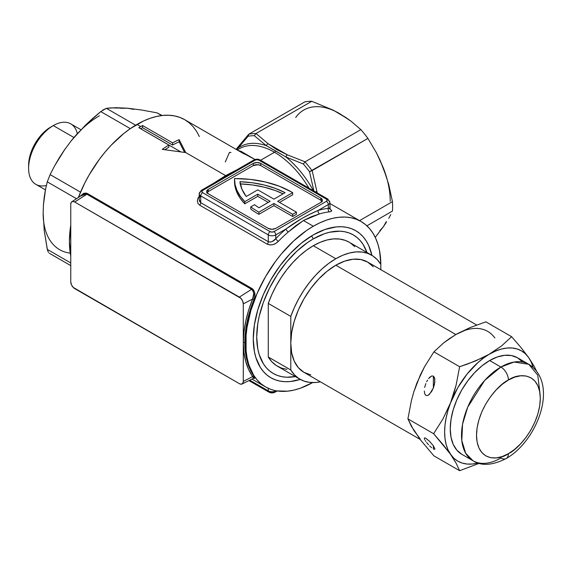 <?xml version="1.0" encoding="UTF-8"?>
<svg xmlns="http://www.w3.org/2000/svg" width="572" height="572" viewBox="0 0 572 572"><rect width="100%" height="100%" fill="white"/><g stroke="black" fill="none" stroke-linecap="round" stroke-linejoin="round"><path stroke-width="0.86" d="M390.218 201.315A71.636 41.356 -120 0 0 383.433 168.154L388.76 184.592L392.449 201.644L359.559 220.635L392.449 201.644A79.594 45.953 60 0 1 392.599 206.442A79.594 45.953 60 0 1 392.449 211.068A79.594 45.953 -120 0 0 392.599 206.442A79.594 45.953 -120 0 0 392.449 201.644L388.76 184.592L383.433 168.154L376.405 152.745L367.918 138.417A79.594 45.953 -120 0 0 360.846 129.63L305.09 161.819L287.344 154.833L268.125 143.736A2.653 1.695 125.8 0 0 266.316 145.674L254.304 135.7L256.02 133.49L268.125 143.736L276.948 149.714L287.344 154.833L305.09 161.819L360.846 129.63L351.086 121.235L345.538 117.281L333.183 110.146L311.783 101.301L255.906 133.555L254.304 135.7A78.264 45.188 60 0 0 248.105 136.258L248.849 134.191A79.594 45.953 60 0 1 255.906 133.555A79.594 45.953 -120 0 0 248.849 134.191L304.719 101.93L248.849 134.191L248.105 136.258L237.966 148.205A2.653 1.909 -141.7 0 1 238.209 146.754A2.653 1.909 38.3 0 0 237.966 148.205L236.579 149.635L237.966 148.205A71.636 41.356 60 0 1 266.316 145.674L254.304 135.7A78.264 45.188 -120 0 0 248.105 136.258L237.966 148.205A71.636 41.356 60 0 1 266.316 145.674L275.725 150.987A2.653 1.53 -60 0 1 274.488 152.245L260.61 160.253L274.488 152.245A70.306 40.591 -120 0 1 308.937 188.152A70.306 40.591 -120 0 0 274.488 152.245A2.653 1.53 120 0 0 275.725 150.987L285.907 156.978A71.636 41.356 60 0 1 313.392 190.64M313.306 234.892A84.899 49.013 -60 0 1 371.9 255.334L368.768 245.667L366.244 240.969L363.22 236.887L359.709 233.447L355.748 230.688L351.387 228.643L346.653 227.32L341.598 226.741L336.279 226.905L325.018 229.465L313.306 234.892A84.899 49.013 -60 0 1 313.306 234.892L301.594 242.986L290.326 253.432L279.951 265.83L270.856 279.708L263.385 294.523L257.843 309.709L254.426 324.682L253.267 338.874A84.899 49.013 -60 0 1 313.299 234.892M386.314 222.365L383.433 226.648L386.314 222.365M390.776 214.6L388.745 218.361L390.776 214.6M253.525 378.285L252.631 376.569L243.3 381.424L243.3 303.868L252.631 299.02L253.989 299.521C247.919 314.593 244.859 328.964 244.802 342.649A1.058 0.615 0 0 0 243.336 342.628C243.4 328.793 246.496 314.257 252.631 299.02L248.613 310.224L245.703 321.35L243.929 332.21L243.336 342.628L243.929 352.423L245.703 361.447L248.613 369.541L252.631 376.569L243.3 381.424A5.527 3.189 60 0 1 242.049 384.005A5.527 3.189 60 0 1 239.389 383.676L74.675 288.581A5.527 3.189 60 0 1 70.764 281.81L70.764 204.261A5.527 3.189 60 0 1 71.807 201.794A5.527 3.189 60 0 1 74.675 202.002L86.858 194.23L251.573 289.325L239.389 297.097A5.527 3.189 60 0 1 243.3 303.868L252.631 299.02L253.703 293.629L253.11 291.091L251.573 289.325L239.389 297.097L74.675 202.002L86.858 194.23L85.793 193.844L83.483 194.151L71.807 201.794M234.506 179.043L234.506 181.21A79.594 45.953 0 0 0 244.809 203.818L244.809 201.651L240.283 196.225L237.022 190.505L235.085 184.584L234.513 178.571A79.594 45.953 180 0 1 291.606 192.028A79.594 45.953 180 0 1 292.664 192.65L277.656 201.315L296.418 212.148L292.664 214.314L273.909 203.482L258.901 212.148A79.594 45.953 180 0 1 250.772 206.878L250.772 209.045A79.594 45.953 0 0 0 258.901 214.314A79.594 45.953 180 0 1 250.772 209.045L250.772 206.878L254.554 204.69A74.288 42.886 0 0 0 258.959 207.779L270.156 201.315L257.772 194.173L244.809 201.651A79.594 45.953 180 0 1 234.506 179.043A79.594 45.953 180 0 1 234.513 178.571L250.25 179.386L265.408 181.982L279.379 186.25L291.606 192.028A79.594 45.953 180 0 1 292.664 192.65L292.664 194.816L279.536 202.402L292.664 194.816L292.664 192.65L277.656 201.315L296.418 212.148L296.418 214.314L292.664 216.481L273.909 205.648L258.901 214.314L258.901 212.148L258.901 214.314L273.909 205.648L273.909 203.482L273.909 205.648L292.664 216.481L292.664 214.314L292.664 216.481L296.418 214.314L296.418 212.148L292.664 214.314L273.909 203.482L258.901 212.148A79.594 45.953 180 0 1 250.772 206.878L254.554 204.69A74.288 42.886 180 0 0 258.959 207.779L270.156 201.315L257.772 194.173L257.772 196.332L244.809 203.818L240.283 198.391L237.022 192.671L235.085 186.751L234.513 180.738M213.485 183.34L225.633 175.611L185.736 152.581L162.284 149.399A95.51 55.141 -60 0 1 168.847 145.023L168.847 147.19A95.51 55.141 120 0 0 164.95 149.7A95.51 55.141 -60 0 1 168.847 147.19L168.847 145.023L138.832 127.699A95.51 55.141 -60 0 1 140.712 126.584L136.958 124.417A95.51 55.141 120 0 0 78.378 197.419L84.749 183.069L89.203 174.832L99.435 159.223L105.119 152.009L111.111 145.274L123.781 133.526L130.337 128.614L143.579 120.971L150.136 118.311L156.564 116.459L162.805 115.43L168.797 115.244L174.481 115.894L179.801 117.382L184.713 119.684L189.168 122.787L193.114 126.655L196.518 131.253L199.356 136.536M243.937 153.882L184.713 119.684A95.51 55.141 120 0 0 136.958 124.417L140.712 126.584A95.51 55.141 -60 0 1 142.585 125.533L142.585 127.699A95.51 55.141 120 0 0 140.712 128.75L180.595 151.773L140.712 128.75A95.51 55.141 120 0 0 140.683 128.764A95.51 55.141 -60 0 1 140.712 128.75A95.51 55.141 -60 0 1 142.585 127.699L142.585 125.533L172.601 142.857A95.51 55.141 -60 0 1 179.165 139.654L185.736 152.581L225.633 175.611L236.958 169.784M273.044 392.278L270.156 391.949A2.653 1.53 -60 0 1 268.826 392.077A2.653 1.53 -60 0 1 268.275 390.862L268.275 388.331L268.275 390.862A5.305 3.06 0 0 0 275.783 390.862L287.459 391.184L293.701 390.161L300.128 388.309L312.605 382.596A95.51 55.141 -60 0 1 265.551 386.929A95.51 55.141 -60 0 1 250.908 310.396A95.51 55.141 -60 0 1 313.306 226.226L303.417 220.52L295.81 225.711L288.324 231.925A95.51 55.141 120 0 0 278.371 241.363L275.897 243.336L272.958 244.616L269.92 244.959L267.267 244.201L199.728 205.205A2.653 1.53 120 0 0 200.743 202.695L199.185 199.578L199.521 201.301L200.743 202.695L200.743 195.903L268.275 234.892L268.275 241.691L200.743 202.695L200.743 195.903L268.275 234.892A5.305 3.06 0 0 0 275.783 234.892A5.305 3.06 180 0 1 268.275 234.892L268.275 241.691L270.177 242.092L272.265 241.534L275.783 238.688L275.783 234.892L286.014 228.986A98.162 56.678 120 0 0 275.783 238.688L275.783 234.892L286.014 228.986L301.801 218.497L309.952 214.207A76.519 44.18 120 0 0 309.945 214.2L318.075 210.475L328.314 204.569L328.314 208.358A98.162 56.678 120 0 0 318.075 210.475L328.314 204.569L328.314 208.358L329.722 208.387L329.529 207.822M70.764 225.139A95.51 55.141 120 0 0 70.764 256.099L69.419 241.391L70.764 225.139M199.728 205.205A2.653 1.53 -60 0 0 200.743 202.695L268.275 241.691A2.653 1.53 -60 0 1 267.267 244.201L199.728 205.205L197.955 203.41L197.354 200.958L197.933 198.32L199.578 195.874M80.209 196.196L83.712 193.307L86.243 193.071L87.437 193.522L253.174 289.439L254.519 291.92L254.797 296.518L247.133 321.607L244.802 342.649L247.133 361.261L254.79 377.591L254.526 378.421L253.181 377.97M70.764 242.614L70.764 241.727M346.174 117.903L333.183 110.146L311.783 101.301A79.594 45.953 -120 0 0 304.719 101.93A79.594 45.953 60 0 1 311.783 101.301L256.02 133.49L268.125 143.736A2.653 1.695 -54.2 0 0 266.316 145.674L285.907 156.978A2.653 1.351 -65.2 0 1 287.344 154.833A2.653 1.351 114.8 0 0 285.907 156.978L303.332 164.007L304.983 161.89L303.332 164.007A78.264 45.188 60 0 1 309.531 171.722L367.918 138.417L312.04 170.67A79.594 45.953 -120 0 0 304.983 161.89L304.983 161.89A79.594 45.953 60 0 1 312.04 170.67L309.531 171.722L313.899 191.019L309.531 171.722A78.264 45.188 -120 0 0 303.332 164.007L285.907 156.978A71.636 41.356 60 0 1 313.456 190.762M329.322 208.365L331.703 210.696L331.124 211.447L329.479 211.855A95.51 55.141 120 0 0 319.519 213.914L311.504 216.652L303.417 220.52L313.306 226.226A95.51 55.141 -60 0 1 361.061 221.5A95.51 55.141 -60 0 1 380.838 264.414L379.543 250.758L377.928 244.265L375.697 238.345L372.865 233.061L369.455 228.464L365.508 224.603L361.061 221.5L356.149 219.198L350.822 217.71L345.138 217.06L339.146 217.246L332.904 218.268L326.476 220.12L319.92 222.78L313.306 226.226L306.685 230.423L293.701 240.905L281.467 253.818L275.783 261.032L265.544 276.641L257.15 293.307L250.908 310.396L247.061 327.241L246.089 335.371L246.089 350.665L247.061 357.672L248.677 364.164L250.908 370.077L253.739 375.361L257.15 379.958L261.097 383.826L265.544 386.929L270.456 389.232L275.783 390.862A5.305 3.06 180 0 1 268.275 390.862L249.778 380.18L268.275 390.862A2.653 1.53 120 0 0 268.826 392.077L248.942 380.594M375.239 237.359L383.433 226.648L375.239 237.359M392.449 211.068L366.902 225.818L392.449 211.068M268.826 392.077C270.906 393.207 273.044 393.207 275.232 392.077A2.653 1.53 -120 0 0 275.783 390.862A2.653 1.53 60 0 1 275.232 392.077A2.653 1.53 60 0 1 273.909 391.949M317.21 192.928L312.155 170.613L317.238 193.029M248.527 134.463L238.217 146.747A2.653 1.909 -141.7 0 1 238.674 146.368L243.572 140.362M237.745 150.343L241.105 151.358L255.019 159.516L237.788 150.329M239.446 148.691A70.306 40.591 -120 0 1 274.488 152.245A70.306 40.591 -120 0 0 239.332 148.763L237.201 149.993M199.185 199.578L199.185 193.736A5.305 3.06 0 0 0 200.743 195.903A5.305 3.06 180 0 1 199.185 193.736A5.305 3.06 180 0 1 200.743 191.57A2.653 1.53 60 0 1 201.294 190.354L253.818 160.031C255.898 158.902 258.036 158.902 260.224 160.031L327.763 199.02A2.653 1.53 120 0 0 326.433 199.149A2.653 1.53 180 0 1 326.433 201.315L273.909 231.646L272.029 232.096L270.156 231.646L202.617 192.65L201.845 191.57L202.617 190.483L255.148 160.16L257.021 159.71L258.901 160.16L326.433 199.149L327.213 200.236L326.433 201.315A2.653 1.53 60 0 1 328.314 204.569L328.314 204.569A5.305 3.06 0 0 0 329.865 202.402A5.305 3.06 180 0 1 328.314 204.569A2.653 1.53 -120 0 0 326.433 201.315L273.909 231.646A2.653 1.53 180 0 1 270.156 231.646L202.617 192.65A2.653 1.53 180 0 1 202.617 190.483L255.148 160.16A2.653 1.53 -120 0 0 253.818 160.031A2.653 1.53 60 0 1 255.148 160.16A2.653 1.53 180 0 1 258.901 160.16A2.653 1.53 -60 0 1 260.224 160.031A2.653 1.53 120 0 0 258.901 160.16L326.433 199.149A2.653 1.53 -60 0 1 327.763 199.02A2.653 1.53 -60 0 1 328.314 200.236A5.305 3.06 180 0 1 329.865 202.402L330.115 209.137L328.857 208.244M268.275 228.392L272.029 229.293L275.783 228.392L320.806 202.402L322.358 200.236L320.806 198.069L260.775 163.406L257.021 162.512L253.267 163.406L208.244 189.403L206.692 191.57L208.244 193.736L268.275 228.392L208.244 193.736A5.305 3.06 180 0 1 206.692 191.57A5.305 3.06 180 0 1 208.244 189.403L253.267 163.406A5.305 3.06 180 0 1 260.775 163.406L320.806 198.069A5.305 3.06 180 0 1 322.358 200.236A5.305 3.06 180 0 1 320.806 202.402L275.783 228.392A5.305 3.06 180 0 1 268.275 228.392M201.294 190.354A2.653 1.53 60 0 1 202.617 190.483A2.653 1.53 -120 0 0 201.294 190.354L199.185 193.736M200.743 195.903A2.653 1.53 -60 0 1 202.617 192.65A2.653 1.53 120 0 0 200.743 195.903M268.275 234.892A2.653 1.53 -60 0 1 270.156 231.646A2.653 1.53 120 0 0 268.275 234.892M275.783 234.892A2.653 1.53 -120 0 0 273.909 231.646A2.653 1.53 60 0 1 275.783 234.892M200.472 195.731L199.578 197.469M267.267 244.201A2.653 1.53 120 0 0 268.275 241.691C270.921 242.549 273.423 241.548 275.783 238.688A2.653 0.837 -136.4 0 0 278.371 241.363C274.917 244.723 271.214 245.667 267.267 244.201M275.783 238.688A98.162 56.678 -60 0 1 286.014 228.986A2.653 1.137 -130.4 0 0 288.324 231.925A95.51 55.141 120 0 0 278.371 241.363A2.653 0.837 43.6 0 1 275.783 238.688M213.528 183.29L225.633 175.611L236.894 169.798M286.014 228.986C296.439 221.207 307.121 215.036 318.075 210.475A2.653 1.845 -106.9 0 0 319.519 213.914L303.417 220.52L288.324 231.925A2.653 1.137 49.6 0 1 286.014 228.986M318.075 210.475A98.162 56.678 -60 0 1 328.314 208.358A2.653 1.995 -96 0 0 329.479 211.855A95.51 55.141 120 0 0 319.519 213.914A2.653 1.845 73.1 0 1 318.075 210.475M329.479 211.855A2.653 1.995 84 0 1 328.314 208.358L329.865 208.244M329.93 208.737L331.631 210.989M322.015 201.315A5.305 3.06 0 0 0 320.806 200.236L320.806 198.069L320.806 200.236L260.775 165.573L260.775 163.406L260.775 165.573A5.305 3.06 0 0 0 253.267 165.573L253.267 163.406L253.267 165.573L208.244 191.57L208.244 189.403L208.244 191.57A5.305 3.06 0 0 0 207.035 192.65M322.258 201.802L320.806 200.236L260.775 165.573L258.058 164.736L253.267 165.573L208.244 191.57L206.792 193.136M268.275 202.402L257.772 196.332L257.772 194.173L244.809 201.651L244.809 203.818L257.772 196.332L268.275 202.402M142.585 125.533A95.51 55.141 120 0 0 140.712 126.584A95.51 55.141 120 0 0 138.832 127.699L168.847 145.023A95.51 55.141 120 0 0 162.284 149.399L185.736 152.581L179.165 139.654A95.51 55.141 120 0 0 172.601 142.857L142.585 125.533M172.601 145.023L172.601 142.857L172.601 145.023A95.51 55.141 -60 0 1 179.165 141.82L179.165 139.654L179.165 141.82L184.584 152.395L179.165 141.82A95.51 55.141 120 0 0 172.601 145.023L142.585 127.699L172.601 145.023M246.239 196.496L257.772 189.84L273.909 199.149L285.106 192.685L275.182 188.331L264.142 184.992L252.288 182.768L239.954 181.717L241.956 189.268L246.239 196.496A74.288 42.886 180 0 1 239.954 181.717A74.288 42.886 180 0 1 285.106 192.685L273.909 199.149L257.772 189.84L246.239 196.496M239.954 183.884L252.288 184.935L264.142 187.158L275.182 190.497L283.097 193.844A74.288 42.886 0 0 0 240.29 183.898M70.764 204.261L70.764 281.81L71.421 284.699L73.18 287.373L239.389 383.676L240.883 384.198L242.635 383.547L243.3 381.424L243.3 303.868L242.635 300.979L240.883 298.305L74.675 202.002L73.18 201.48L71.908 201.73L71.064 202.702L70.764 204.261M253.718 378.149L252.631 376.569A1.058 0.822 144.9 0 1 253.989 376.226L253.761 378.221M244.802 342.649C244.859 356.263 247.919 367.46 253.989 376.226A1.058 0.822 -35.1 0 0 252.631 376.569C246.496 367.71 243.4 356.392 243.336 342.628A1.058 0.615 180 0 1 244.802 342.649M252.631 299.02C254.397 294.959 254.047 291.727 251.573 289.325A1.058 0.615 120 0 0 252.152 288.617C255.105 291.363 255.72 294.995 253.989 299.521L252.631 299.02M252.152 288.617A1.058 0.615 -60 0 1 251.573 289.325L86.858 194.23A1.058 0.615 120 0 0 87.437 193.522L252.152 288.617M80.202 196.196L87.437 193.522A1.058 0.615 -60 0 1 86.858 194.23L82.354 194.766M300.271 379.4L290.326 381.517L285.006 381.688L279.951 381.109L275.218 379.787L270.856 377.734L266.895 374.982L263.385 371.543L260.36 367.46L255.856 357.5L254.426 351.73L253.267 338.874A84.899 49.013 -60 0 0 300.271 379.4M386.365 176.712L380.115 160.303L376.405 152.745L367.918 138.417A79.594 45.953 60 0 0 360.846 129.63L351.086 121.235L339.568 113.585A71.636 41.356 -120 0 0 295.703 117.503M379.751 230.881L383.433 226.648L386.365 221.478M383.433 168.154L379.751 159.667M230.988 152.531L229.443 152.388L225.289 161.955M316.795 191.47A2.653 0.386 164 0 1 315.479 191.927A2.653 0.386 -16 0 0 316.795 191.47M248.198 135.028L248.849 134.191M46.375 185.457A34.913 20.156 -60 0 1 28.6 168.347A34.913 20.156 -60 0 1 53.289 125.59L50.665 127.106A31.203 18.011 120 0 0 28.6 165.315L29.022 160.103L30.28 154.597L35.064 143.572L42.221 133.919L46.361 130.08L53.289 125.59A34.913 20.156 120 0 0 30.48 156.356A34.913 20.156 120 0 0 35.829 184.334L45.417 189.868M73.938 137.509L53.289 125.59L73.938 137.509M102.66 110.146L106.378 108.33L110.896 107.894L127.577 108.215L141.477 109.988L157.028 112.856L161.704 115.551L157.028 112.856L141.477 109.988L127.577 108.215L133.698 109.402M92.793 118.347L100.751 111.583L130.302 128.643L100.751 111.583L85.199 125.425L92.793 118.347M99.435 115.751A79.594 45.953 120 0 0 71.3 140.705L85.199 125.425L71.3 140.705L77.899 133.133M47.519 250.35L44.251 230.845L43.157 213.234A79.594 45.953 120 0 0 70.263 253.16M43.636 221.435L43.157 213.22M65.179 148.963L71.3 140.705M120.978 108.265L127.577 108.215L115.894 107.708L106.378 108.33L100.751 111.583M59.617 157.243L65.151 148.863L54.619 165.83L59.617 157.243M50.1 174.596L80.516 192.156L50.1 174.596L54.619 165.83L50.1 174.596L47.283 181.846L76.462 198.691L47.283 181.846L45.567 189.125L47.283 181.846M44.266 196.768L45.567 189.125L43.436 204.833L44.266 196.768M43.157 213.234L43.436 204.833L43.157 213.234L44.251 230.845L47.283 249.385L48.441 252.431M80.931 129.737L70.742 123.859A34.913 20.156 120 0 0 53.289 125.59A34.913 20.156 -60 0 1 77.306 133.641M135.614 125.211L106.378 108.33L135.614 125.211M70.764 262.941L47.283 249.385L70.764 262.941M162.155 115.501L157.028 112.856M313.306 238.882L311.59 235.914L313.306 238.882L307.757 242.399L296.875 251.179L286.629 261.99L277.406 274.431L269.569 288.016L263.406 302.223L259.159 316.509L257.808 323.509L256.721 336.879L257.808 348.999L259.159 354.44L263.406 363.821L266.259 367.674L269.569 370.913L273.294 373.509L277.406 375.439L281.867 376.683L286.629 377.234L295.316 376.54A80.016 46.196 -60 0 1 257.464 325.933A80.016 46.196 -60 0 1 313.306 238.882A80.016 46.196 -60 0 1 366.945 252.466L363.199 244.609L360.346 240.755L357.042 237.516L353.31 234.92L349.199 232.99L344.737 231.746L339.975 231.195L329.729 232.211L324.338 233.762L313.306 238.882M464.664 330.466L455.87 334.541L335.814 265.222A63.671 36.765 120 0 0 290.79 343.207A63.671 36.765 120 0 0 303.975 372.351L298.377 367.71L294.215 361.125L291.656 352.845L290.79 343.207L290.79 369.998L294.38 374.774L298.741 378.464L303.796 381.016L309.452 382.375L315.594 382.511L320.384 381.824A71.636 41.356 -60 0 1 300 379.243A71.636 41.356 -60 0 1 290.79 369.998L268.275 357A71.636 41.356 120 0 0 277.484 366.252L300 379.243M335.814 258.723A71.636 41.356 -60 0 1 371.628 255.176A71.636 41.356 -60 0 1 380.838 264.421L377.248 259.652L372.887 255.956L367.832 253.403L362.183 252.052L356.034 251.909L349.506 252.996L342.728 255.276L335.814 258.723L313.306 245.724L335.814 258.723L328.907 263.256L322.122 268.804L315.594 275.254L309.452 282.489L303.796 290.376L298.741 298.763L294.38 307.5L290.79 316.409A71.636 41.356 -60 0 1 335.814 258.723M371.628 255.176L349.12 242.178A71.636 41.356 120 0 0 313.306 245.724A71.636 41.356 120 0 0 268.275 303.41L290.79 316.409L290.79 343.207L291.656 332.561L294.215 321.328L298.377 309.938L303.975 298.827L310.803 288.424L318.583 279.129L327.034 271.292L335.814 265.222L455.877 334.541A63.671 36.765 -60 0 1 487.716 331.388M310.803 374.882L303.975 372.351L420.077 439.382M417.081 382.539L416.666 383.626M476.669 325.01L367.653 262.069A63.671 36.765 120 0 0 335.814 265.222L344.601 261.147L353.046 259.23L360.832 259.538L367.653 262.069L373.251 266.716M380.838 269.684L380.838 264.421L380.838 269.684M286.937 369.376L281.281 368.018L276.226 365.472L271.864 361.776L268.275 357L268.275 303.41L271.864 294.501L276.226 285.764L281.281 277.377L286.937 269.498L293.086 262.262L299.606 255.806L306.392 250.264L313.306 245.724L320.213 242.285L326.998 239.997L333.519 238.91L339.668 239.053L345.324 240.404L349.185 242.213M350.379 242.957L354.74 246.654M290.79 343.207L290.79 369.998L268.275 357L268.275 303.41L290.79 316.409L290.79 343.207M424.71 437.866L425.861 438.288L424.71 437.866L424.31 438.324L424.71 437.866M424.41 438.86L424.71 439.582L424.41 438.86M425.203 440.461L425.861 441.462L425.203 440.461M426.669 442.542L427.584 443.672L426.669 442.542M428.578 444.794L427.584 443.672L428.578 444.794M431.646 447.733L429.615 445.874L431.646 447.733M433.369 376.083L433.369 387.916L434.52 384.055L434.82 378.914L433.369 376.083L431.646 375.99L433.369 376.083L434.52 377.649L434.82 382.182L433.369 387.916L433.369 376.083M433.369 445.795L433.369 448.963L434.52 449.392L434.92 448.934L433.369 445.795L429.615 441.384L425.861 438.288L429.615 441.384L433.369 445.795L434.92 448.934L434.52 449.392L433.369 448.963L433.369 445.795M429.615 377.384L431.646 375.99L428.578 378.578L429.615 377.384M427.584 380.051L426.669 381.738L427.584 380.051M425.861 383.583L425.203 385.514L425.861 383.583M424.71 387.451L425.203 385.514L424.71 387.451M424.31 391.055L424.71 393.858L424.31 391.055M425.861 395.424L424.71 393.858L425.861 395.424L427.584 395.517L428.578 394.995L431.646 391.455L433.369 387.916L429.615 394.122L427.584 395.517L425.861 395.424M540.104 394.451L537.773 375.211L528.757 364.271L514.035 362.055L500.9 367.031A55.713 32.168 -60 0 1 528.757 364.271L517.503 357.772A55.713 32.168 120 0 0 489.646 360.532L500.9 367.031A10.611 6.128 60 0 1 508.408 380.03C517.739 373.166 539.861 371.435 540.297 398.441C539.861 425.954 517.739 449.778 508.408 453.682L514.628 449.385L520.613 443.829L526.126 437.244L530.959 429.879L534.927 422.007L537.873 413.935L539.689 405.984L540.297 398.441L539.689 391.613L537.873 385.75L534.927 381.088L530.959 377.799L526.126 376.004L520.613 375.79L514.628 377.148L508.408 380.03L502.187 384.327L496.203 389.882L490.69 396.467L485.857 403.839L481.889 411.704L478.943 419.776L477.127 427.727L476.512 435.271L477.127 442.099L478.943 447.962L481.889 452.624L485.857 455.913L490.69 457.707L496.203 457.922L502.187 456.563L508.408 453.682A10.611 6.128 60 0 1 506.206 458.537A10.611 6.128 -120 0 0 508.408 453.682C499.077 460.546 476.948 462.276 476.512 435.271C476.948 407.757 499.077 383.934 508.408 380.03A10.611 6.128 -120 0 0 500.9 367.031L484.727 380.38L467.732 407.135L462.555 424.238L461.797 440.597L465.715 453.289L473.044 460.775A55.713 32.168 -60 0 1 464.507 416.13A55.713 32.168 -60 0 1 500.9 367.031L489.646 360.532A55.713 32.168 120 0 0 453.253 409.631A55.713 32.168 120 0 0 461.79 454.275L456.892 450.207L453.253 444.444L451.008 437.208L450.25 428.771L451.008 419.455L453.253 409.631L456.892 399.664L461.79 389.94L467.76 380.838L474.574 372.701L481.96 365.844L489.646 360.532L497.333 356.971L504.726 355.291L511.532 355.562L517.503 357.772L522.4 361.84M500.9 458.015A55.713 32.168 -60 0 1 473.044 460.775C481.381 466.187 492.435 465.444 506.206 458.537A10.611 6.128 60 0 1 500.9 458.015M533.14 367.46L531.245 362.112L528.642 357.521L534.119 366.23L536.593 371.228L534.119 366.23L528.642 357.521L520.978 347.54L511.618 336.708L501.665 345.853L483.769 357.872L477.992 362.534L467.138 373.995L457.807 387.644L442.993 418.854L433.633 433.719L407.907 418.868L411.404 400.593L413.863 391.713L416.888 383.047L424.546 366.731L433.905 351.866L459.631 366.723L456.134 384.999L453.682 393.872L448.048 410.145L446.16 417.674L445.009 425.01L444.623 432.017L445.009 438.581L446.16 444.587L448.048 449.935L456.141 463.256L459.631 470.699L433.905 455.848L420.463 439.897L411.397 426.312L407.907 418.868L433.633 433.719L453.925 458.294L457.807 461.168L462.24 463.098L467.138 464.049L472.415 464.006L477.992 462.97A63.671 36.765 -60 0 1 450.657 454.533L456.141 463.256L459.631 470.699L479.207 463.334L459.631 470.699L433.905 455.848L420.463 439.897L414.285 430.437M533.133 367.453A63.671 36.765 -60 0 0 528.642 357.521L525.368 353.753L521.485 350.879L517.052 348.956L512.162 348.005L506.878 348.048L501.301 349.077L495.524 351.086L489.646 354.032A63.671 36.765 -60 0 1 528.642 357.521L520.978 347.54L511.618 336.708L485.893 321.85L511.618 336.708L501.665 345.853L489.646 354.032L475.361 361.025L459.631 366.723L433.905 351.866L443.779 342.785L455.877 334.541L470.055 327.599L485.893 321.85L470.055 327.599L461.754 331.588M420.155 438.803L413.856 430.494L407.907 418.868L411.404 400.593L413.863 391.713L420.155 375.504M414.285 390.647L420.47 374.681L424.546 366.731L433.905 351.866L443.779 342.785L450.321 337.995M450 338.374L455.877 334.541A63.671 36.765 120 0 1 494.873 338.023M450.657 454.533A63.671 36.765 -60 0 1 450.657 402.545L442.993 418.854L433.633 433.719L443.007 444.566L450.657 454.533M467.639 364.014L459.631 366.723L456.134 384.999L450.657 402.545A63.671 36.765 -60 0 1 489.646 354.032L482.747 357.693L467.639 364.014M251.98 379.093L265.551 386.929M361.061 221.5L329.865 203.489M277.17 390.962L275.232 392.077M327.763 199.02L329.865 202.402M253.653 378.264L242.049 384.005M238.217 146.747L236.136 149.378M28.6 168.347L28.6 165.315M53.289 125.59L50.665 127.106M49.228 253.196L70.764 265.63M461.79 454.275L473.044 460.775M506.206 458.537C537.723 440.669 559.259 383.383 528.757 364.271"/></g></svg>
